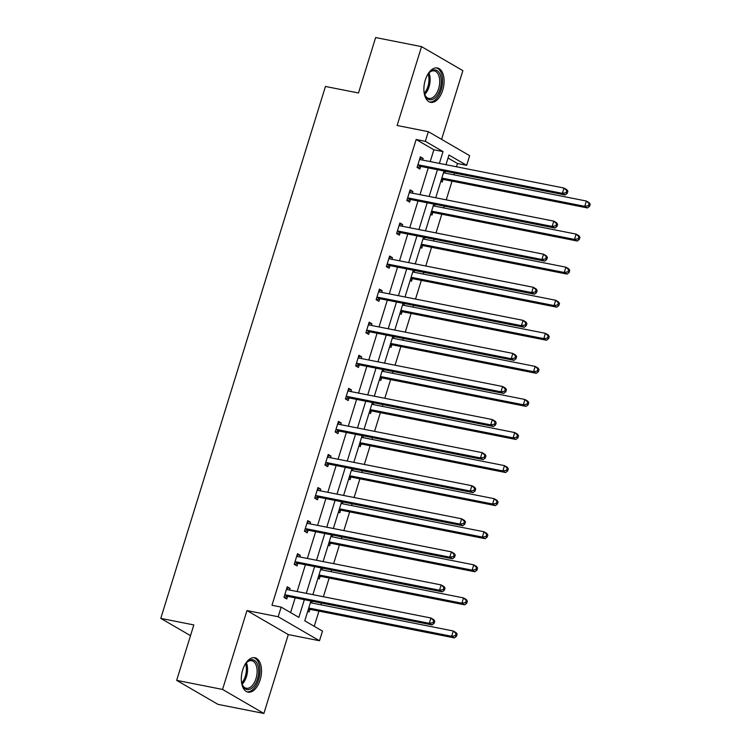 <?xml version="1.0" encoding="UTF-8"?>
<svg xmlns="http://www.w3.org/2000/svg" width="751" height="751" viewBox="0 0 751 751"><rect width="100%" height="100%" fill="white"/><g stroke="black" fill="none" stroke-linecap="round" stroke-linejoin="round"><path stroke-width="1.13" d="M242.704 669.883A17.526 9.697 -78.8 0 1 254.824 657.754A17.526 9.697 -78.8 0 1 260.128 680.002A17.526 9.697 -78.8 0 1 248.018 692.131A17.526 9.697 -78.8 0 1 242.704 669.883M425.282 80.075A17.526 9.697 -78.8 0 1 437.401 67.947A17.526 9.697 -78.8 0 1 442.705 90.195A17.526 9.697 -78.8 0 1 430.595 102.324A17.526 9.697 -78.8 0 1 425.282 80.075M441.588 139.376L462.869 70.641L421.536 46.628L397.119 125.492L428.323 131.669L469.657 155.673L466.671 165.323L448.967 155.035L445.972 164.704M176.663 680.359L222.549 689.437L263.883 713.45L217.997 704.372L176.663 680.359L193.824 624.926L160.78 618.383L325.446 86.459L358.48 92.993L375.641 37.55L421.536 46.628M456.477 166.778L457.49 163.511L466.671 165.323M314.228 626.315L318.94 611.107M320.893 604.799L321.437 603.044M323.39 596.735L329.173 578.035M331.125 571.727L331.67 569.971M333.622 563.663L339.414 544.963M341.367 538.655L341.912 536.89M343.864 530.591L349.647 511.882M351.609 505.573L352.144 503.818M354.096 497.509L359.889 478.809M361.841 472.501L362.386 470.746M364.338 464.437L370.13 445.737M372.083 439.429L372.627 437.673M374.58 431.365L380.363 412.665M382.315 406.357L382.86 404.601M384.812 398.293L390.604 379.593M392.557 373.285L393.102 371.529M395.054 365.221L400.837 346.521M402.789 340.212L403.334 338.457M405.287 332.149L411.079 313.449M413.031 307.14L413.576 305.375M415.528 299.076L421.32 280.367M423.273 274.059L423.817 272.303M425.77 265.995L431.553 247.295M433.505 240.987L434.05 239.231M436.002 232.923L441.795 214.223M443.747 207.914L444.292 206.159M446.244 199.85L452.027 181.151M453.98 174.842L454.524 173.087M310.923 600.96L304.775 620.824L322.489 631.112L319.504 640.753L278.17 616.749L281.156 607.099L298.86 617.388L304.343 599.664M263.883 713.45L288.3 634.586L319.504 640.753M160.78 618.383L190.501 635.646M297.189 554.707L300.287 555.327L297.499 553.703L294.214 564.301L297.011 565.925L297.743 563.55M300.287 555.327L299.78 556.96M317.664 488.563L320.771 489.173L317.973 487.549L314.697 498.157L317.485 499.772L318.217 497.406M320.771 489.173L320.255 490.816M338.138 422.419L341.245 423.029L338.448 421.405L335.171 432.003L337.959 433.627L338.692 431.262M341.245 423.029L340.738 424.672M358.612 356.265L361.719 356.885L358.922 355.261L355.645 365.859L358.434 367.483L359.175 365.108M361.719 356.885L361.212 358.527M379.086 290.121L382.193 290.731L379.405 289.116L376.12 299.715L378.917 301.339L379.649 298.964M382.193 290.731L381.686 292.374M399.57 223.976L402.667 224.587L399.879 222.963L396.594 233.57L399.391 235.185L400.123 232.819M402.667 224.587L402.16 226.229M420.044 157.823L423.151 158.442L420.353 156.818L417.068 167.417L419.865 169.041L420.598 166.666M423.151 158.442L422.635 160.085M290.599 612.591L295.171 597.843M297.124 591.535L305.404 564.771M307.356 558.462L315.645 531.699M317.598 525.39L325.878 498.626M327.83 492.318L336.119 465.554M338.072 459.246L346.361 432.482M348.314 426.174L356.594 399.401M358.546 393.092L366.835 366.328M368.788 360.02L377.068 333.256M379.02 326.948L387.309 300.184M389.262 293.876L397.551 267.112M399.504 260.804L407.784 234.04M409.736 227.731L418.025 200.968M419.978 194.659L428.258 167.886M430.21 161.578L433.862 149.787L416.157 139.498L271.975 605.287L281.156 607.099M409.802 190.904L412.909 191.514L410.112 189.89L406.835 200.489L409.624 202.113L410.365 199.747M412.909 191.514L412.402 193.157M389.328 257.049L392.435 257.659L389.638 256.035L386.361 266.643L389.149 268.257L389.882 265.892M392.435 257.659L391.928 259.302M368.854 323.193L371.961 323.812L369.163 322.188L365.887 332.787L368.675 334.411L369.408 332.036M371.961 323.812L371.445 325.446M348.38 389.337L351.477 389.957L348.689 388.333L345.404 398.931L348.201 400.555L348.933 398.18M351.477 389.957L350.97 391.6M327.896 455.491L331.003 456.101L328.215 454.477L324.93 465.085L327.727 466.7L328.459 464.334M331.003 456.101L330.496 457.744M307.422 521.635L310.529 522.245L307.741 520.631L304.455 531.229L307.243 532.853L307.985 530.478M310.529 522.245L310.022 523.888M286.948 587.78L290.055 588.399L287.257 586.775L283.981 597.374L286.769 598.998L287.502 596.623M290.055 588.399L289.548 590.042M416.157 139.498L425.338 141.319L428.323 131.669M288.3 634.586L246.966 610.572L222.549 689.437M246.966 610.572L278.17 616.749M439.391 163.399L443.043 151.599L425.338 141.319M306.295 593.356L314.585 566.592M316.537 560.284L324.817 533.51M326.769 527.202L335.059 500.438M337.011 494.13L345.3 467.366M347.253 461.058L355.533 434.294M357.485 427.986L365.775 401.222M367.727 394.913L376.007 368.15M377.96 361.841L386.249 335.077M388.201 328.769L396.49 301.996M398.443 295.687L406.723 268.924M408.675 262.615L416.965 235.852M418.917 229.543L427.197 202.779M429.15 196.471L437.439 169.707M444.019 171.012L435.74 197.776M433.787 204.084L425.498 230.848M423.545 237.156L415.256 263.92M413.303 270.229L405.024 296.992M403.071 303.301L394.782 330.065M392.829 336.373L384.55 363.137M382.597 369.445L374.308 396.218M372.355 402.527L364.066 429.29M362.113 435.599L353.834 462.363M351.881 468.671L343.592 495.435M341.639 501.743L333.36 528.507M331.407 534.815L323.118 561.579M321.165 567.887L312.876 594.651M457.49 163.511L448.037 158.02M312.078 601.194L311.89 603.015M309.844 609.605L309.112 611.971L307.76 611.192M322.32 568.122L322.123 569.943M320.086 576.533L319.353 578.899L318.002 578.12M332.552 535.041L332.364 536.871M330.327 543.452L329.586 545.827L328.234 545.038M342.794 501.968L342.597 503.799M340.56 510.38L339.827 512.755L338.476 511.966M353.036 468.896L352.839 470.717M350.801 477.307L350.069 479.682L348.717 478.894M363.268 435.824L363.08 437.645M361.034 444.235L360.302 446.61L358.95 445.822M373.51 402.752L373.313 404.573M371.276 411.163L370.543 413.529L369.192 412.75M383.742 369.68L383.554 371.501M381.517 378.091L380.776 380.457L379.424 379.677M393.984 336.608L393.787 338.429M391.75 345.019L391.018 347.384L389.666 346.605M404.226 303.526L404.029 305.357M401.992 311.937L401.259 314.312L399.907 313.524M414.458 270.454L414.27 272.284M412.224 278.865L411.492 281.24L410.14 280.452M424.7 237.382L424.503 239.203M422.466 245.793L421.733 248.168L420.382 247.379M434.932 204.31L434.745 206.131M432.707 212.721L431.966 215.096L430.614 214.307M445.174 171.237L444.977 173.059M442.94 179.649L442.208 182.014L440.856 181.235M433.862 149.787L443.043 151.599M443.982 171.125L445.484 171.416M433.749 204.197L435.251 204.488M423.508 237.269L425.01 237.569M413.275 270.341L414.777 270.642M403.034 303.413L404.536 303.714M392.792 336.486L394.303 336.786M382.559 369.558L384.061 369.858M372.318 402.639L373.82 402.93M362.085 435.711L363.587 436.002M351.844 468.784L353.345 469.084M341.602 501.856L343.113 502.156M331.369 534.928L332.871 535.228M321.128 568L322.63 568.3M310.895 601.072L312.397 601.373M418.851 164.957L421.64 166.581L565.174 194.978L562.386 193.354L418.851 164.957A2.244 1.84 -59.8 0 0 418.119 164.976L417.809 165.051M566.104 192.725L562.386 193.354L564.029 188.05L566.817 189.674L567.878 191.252L566.761 190.604L566.104 192.725L567.221 193.373L567.878 191.252M419.621 159.193L419.847 159.372A2.244 1.84 -59.8 0 0 420.485 159.653L564.029 188.05L566.761 190.604M421.64 166.581A2.244 1.84 -59.8 0 0 420.907 166.6L417.162 167.473M419.753 158.752L421.067 159.775M565.174 194.978L567.221 193.373M441.222 180.052L443.25 179.573A2.244 1.84 120.2 0 1 443.982 179.555L587.517 207.952L584.729 206.328L586.371 201.033L443.475 172.768M441.832 178.062L584.729 206.328L588.446 205.699L589.563 206.347L590.22 204.225L589.103 203.577L588.446 205.699M589.103 203.577L586.371 201.033L589.159 202.657L590.22 204.225M589.563 206.347L587.517 207.952M408.61 198.029L411.398 199.653L554.942 228.051L552.145 226.426L408.61 198.029A2.244 1.84 -59.8 0 0 407.877 198.048L407.568 198.123M555.862 225.798L552.145 226.426L553.787 221.123L556.585 222.747L557.636 224.324L556.519 223.676L555.862 225.798L556.979 226.445L557.636 224.324M409.379 192.265L409.614 192.444A2.244 1.84 -59.8 0 0 410.253 192.735L553.787 221.123L556.519 223.676M411.398 199.653A2.244 1.84 -59.8 0 0 410.666 199.672L406.929 200.545M409.52 191.824L410.835 192.847M554.942 228.051L556.979 226.445M398.368 231.101L401.165 232.726L544.7 261.123L541.912 259.499L398.368 231.101A2.244 1.84 -59.8 0 0 397.636 231.12L397.335 231.195M545.63 258.87L541.912 259.499L543.546 254.204L546.343 255.819L547.395 257.396L546.277 256.748L545.63 258.87L546.747 259.517L547.395 257.396M399.147 225.338L399.372 225.516A2.244 1.84 -59.8 0 0 400.011 225.807L543.546 254.204L546.277 256.748M401.165 232.726A2.244 1.84 -59.8 0 0 400.433 232.744L396.688 233.617M399.279 224.906L400.593 225.92M544.7 261.123L546.747 259.517M430.98 213.124L433.008 212.646A2.244 1.84 120.2 0 1 433.74 212.627L577.284 241.024L574.487 239.409L576.13 234.105L433.243 205.84M431.6 211.134L574.487 239.409L578.204 238.771L579.321 239.419L579.979 237.307L578.861 236.649L578.204 238.771M578.861 236.649L576.13 234.105L578.918 235.73L579.979 237.307M579.321 239.419L577.284 241.024M420.748 246.197L422.775 245.718A2.244 1.84 120.2 0 1 423.508 245.708L567.043 274.096L564.254 272.482L565.888 267.178L423.001 238.912M421.358 244.206L564.254 272.482L567.963 271.843L569.08 272.5L569.737 270.379L568.62 269.731L567.963 271.843M568.62 269.731L565.888 267.178L568.685 268.802L569.737 270.379M569.08 272.5L567.043 274.096M427.066 75.644A15.161 8.392 -78.8 0 1 429.253 72.65A15.161 8.392 -78.8 0 1 432.595 70.256A15.161 8.392 -78.8 0 1 441.269 81.483A15.161 8.392 -78.8 0 1 432.463 99.423A15.161 8.392 -78.8 0 1 424.859 94.879A15.161 8.392 -78.8 0 1 423.977 91.265M424.681 94.391A14.044 7.773 101.2 0 0 428.887 98.437A14.044 7.773 101.2 0 0 431.553 98.165A14.044 7.773 101.2 0 0 439.579 83.849A14.044 7.773 101.2 0 0 434.331 70.885A14.044 7.773 101.2 0 0 431.675 71.157A14.044 7.773 101.2 0 0 428.915 73.025M429.488 101.976A17.414 9.641 101.2 0 0 432.454 101.592A17.414 9.641 101.2 0 0 442.377 84.14A17.414 9.641 101.2 0 0 436.247 67.843M244.488 665.461A15.161 8.392 -78.8 0 1 246.675 662.457A15.161 8.392 -78.8 0 1 250.017 660.073A15.161 8.392 -78.8 0 1 258.691 671.291A15.161 8.392 -78.8 0 1 249.886 689.24A15.161 8.392 -78.8 0 1 242.282 684.687A15.161 8.392 -78.8 0 1 241.4 681.082M242.104 684.208A14.044 7.773 101.2 0 0 246.309 688.245A14.044 7.773 101.2 0 0 248.975 687.972A14.044 7.773 101.2 0 0 257.002 673.656A14.044 7.773 101.2 0 0 251.754 660.702A14.044 7.773 101.2 0 0 249.097 660.974A14.044 7.773 101.2 0 0 246.337 662.833M246.91 691.793A17.414 9.641 101.2 0 0 249.876 691.399A17.414 9.641 101.2 0 0 259.808 673.957A17.414 9.641 101.2 0 0 253.669 657.651M388.136 264.174L390.924 265.798L534.468 294.195L531.67 292.571L388.136 264.174A2.244 1.84 -59.8 0 0 387.403 264.192L387.094 264.268M535.388 291.942L531.67 292.571L533.313 287.276L536.101 288.9L537.162 290.468L536.045 289.82L535.388 291.942L536.505 292.59L537.162 290.468M388.905 258.41L389.14 258.588A2.244 1.84 -59.8 0 0 389.778 258.879L533.313 287.276L536.045 289.82M390.924 265.798A2.244 1.84 -59.8 0 0 390.191 265.816L386.446 266.689M389.037 257.978L390.351 258.992M534.468 294.195L536.505 292.59M410.506 279.269L412.534 278.799A2.244 1.84 120.2 0 1 413.266 278.781L556.81 307.178L554.013 305.554L555.656 300.25L412.759 271.984M411.126 277.288L554.013 305.554L557.73 304.925L558.847 305.573L559.504 303.451L558.387 302.803L557.73 304.925M558.387 302.803L555.656 300.25L558.444 301.874L559.504 303.451M558.847 305.573L556.81 307.178M377.894 297.255L380.691 298.87L524.226 327.267L521.429 325.643L377.894 297.255A2.244 1.84 -59.8 0 0 377.162 297.274L376.852 297.34M525.146 325.014L521.429 325.643L523.072 320.348L525.869 321.972L526.92 323.55L525.803 322.892L525.146 325.014L526.263 325.662L526.92 323.55M378.664 291.482L378.898 291.66A2.244 1.84 -59.8 0 0 379.537 291.951L523.072 320.348L525.803 322.892M380.691 298.87A2.244 1.84 -59.8 0 0 379.959 298.889L376.213 299.762M378.804 291.05L380.119 292.064M524.226 327.267L526.263 325.662M400.274 312.341L402.301 311.872A2.244 1.84 120.2 0 1 403.034 311.853L546.568 340.25L543.771 338.626L545.414 333.322L402.527 305.056M400.884 310.36L543.771 338.626L547.488 337.997L548.606 338.645L549.263 336.523L548.146 335.875L547.488 337.997M548.146 335.875L545.414 333.322L548.211 334.946L549.263 336.523M548.606 338.645L546.568 340.25M367.661 330.327L370.45 331.951L513.984 360.339L511.196 358.725L367.661 330.327A2.244 1.84 -59.8 0 0 366.929 330.346L366.619 330.412M514.914 358.086L511.196 358.725L512.839 353.421L515.627 355.045L516.688 356.622L515.571 355.974L514.914 358.086L516.031 358.743L516.688 356.622M368.431 324.554L368.657 324.732A2.244 1.84 -59.8 0 0 369.295 325.023L512.839 353.421L515.571 355.974M370.45 331.951A2.244 1.84 -59.8 0 0 369.717 331.961L365.972 332.843M368.563 324.122L369.877 325.136M513.984 360.339L516.031 358.743M390.032 345.413L392.06 344.944A2.244 1.84 120.2 0 1 392.792 344.925L536.327 373.322L533.539 371.698L535.181 366.394L392.285 338.128M390.651 343.432L533.539 371.698L537.256 371.069L538.373 371.717L539.03 369.595L537.913 368.948L537.256 371.069M537.913 368.948L535.181 366.394L537.969 368.018L539.03 369.595M538.373 371.717L536.327 373.322M357.42 363.4L360.208 365.024L503.752 393.421L500.955 391.797L357.42 363.4A2.244 1.84 -59.8 0 0 356.687 363.418L356.378 363.484M504.672 391.168L500.955 391.797L502.597 386.493L505.395 388.117L506.446 389.694L505.329 389.046L504.672 391.168L505.789 391.815L506.446 389.694M358.189 357.636L358.424 357.814A2.244 1.84 -59.8 0 0 359.062 358.096L502.597 386.493L505.329 389.046M360.208 365.024A2.244 1.84 -59.8 0 0 359.476 365.042L355.739 365.915M358.33 357.194L359.645 358.218M503.752 393.421L505.789 391.815M379.79 378.485L381.818 378.016A2.244 1.84 120.2 0 1 382.55 377.997L526.094 406.394L523.297 404.77L524.94 399.476L382.052 371.201M380.41 376.504L523.297 404.77L527.014 404.141L528.131 404.789L528.788 402.667L527.671 402.02L527.014 404.141M527.671 402.02L524.94 399.476L527.737 401.09L528.788 402.667M528.131 404.789L526.094 406.394M347.178 396.472L349.975 398.096L493.51 426.493L490.722 424.869L347.178 396.472A2.244 1.84 -59.8 0 0 346.446 396.49L346.145 396.566M494.44 424.24L490.722 424.869L492.356 419.565L495.153 421.189L496.204 422.766L495.087 422.118L494.44 424.24L495.557 424.888L496.204 422.766M347.957 390.708L348.182 390.886A2.244 1.84 -59.8 0 0 348.821 391.168L492.356 419.565L495.087 422.118M349.975 398.096A2.244 1.84 -59.8 0 0 349.243 398.114L345.498 398.988M348.089 390.267L349.403 391.29M493.51 426.493L495.557 424.888M369.558 411.567L371.585 411.088A2.244 1.84 120.2 0 1 372.318 411.069L515.853 439.466L513.064 437.842L514.698 432.548L371.811 404.282M370.168 409.577L513.064 437.842L516.782 437.213L517.899 437.861L518.547 435.74L517.43 435.092L516.782 437.213M517.43 435.092L514.698 432.548L517.495 434.172L518.547 435.74M517.899 437.861L515.853 439.466M336.946 429.544L339.734 431.168L483.278 459.565L480.48 457.941L336.946 429.544A2.244 1.84 -59.8 0 0 336.213 429.563L335.904 429.638M484.198 457.312L480.48 457.941L482.123 452.637L484.911 454.261L485.972 455.838L484.855 455.19L484.198 457.312L485.315 457.96L485.972 455.838M337.715 423.78L337.95 423.958A2.244 1.84 -59.8 0 0 338.588 424.249L482.123 452.637L484.855 455.19M339.734 431.168A2.244 1.84 -59.8 0 0 339.001 431.187L335.256 432.06M337.847 423.339L339.161 424.362M483.278 459.565L485.315 457.96M359.316 444.639L361.344 444.16A2.244 1.84 120.2 0 1 362.076 444.141L505.62 472.539L502.823 470.924L504.465 465.62L361.569 437.354M359.936 442.649L502.823 470.924L506.54 470.286L507.657 470.933L508.314 468.821L507.197 468.164L506.54 470.286M507.197 468.164L504.465 465.62L507.254 467.244L508.314 468.821M507.657 470.933L505.62 472.539M326.704 462.616L329.501 464.24L473.036 492.637L470.248 491.013L326.704 462.616A2.244 1.84 -59.8 0 0 325.972 462.635L325.662 462.71M473.956 490.384L470.248 491.013L471.881 485.719L474.679 487.333L475.73 488.91L474.613 488.263L473.956 490.384L475.073 491.032L475.73 488.91M327.474 456.852L327.708 457.03A2.244 1.84 -59.8 0 0 328.347 457.321L471.881 485.719L474.613 488.263M329.501 464.24A2.244 1.84 -59.8 0 0 328.769 464.259L325.023 465.132M327.614 456.42L328.929 457.434M473.036 492.637L475.073 491.032M349.084 477.711L351.111 477.232A2.244 1.84 120.2 0 1 351.844 477.223L495.378 505.611L492.581 503.996L494.224 498.692L351.337 470.426M349.694 475.721L492.581 503.996L496.298 503.358L497.415 504.015L498.073 501.893L496.955 501.246L496.298 503.358M496.955 501.246L494.224 498.692L497.021 500.316L498.073 501.893M497.415 504.015L495.378 505.611M316.471 495.688L319.259 497.312L462.794 525.709L460.006 524.085L316.471 495.688A2.244 1.84 -59.8 0 0 315.739 495.707L315.429 495.782M463.724 523.456L460.006 524.085L461.649 518.791L464.437 520.415L465.498 521.983L464.381 521.335L463.724 523.456L464.841 524.104L465.498 521.983M317.241 489.924L317.466 490.103A2.244 1.84 -59.8 0 0 318.105 490.394L461.649 518.791L464.381 521.335M319.259 497.312A2.244 1.84 -59.8 0 0 318.527 497.331L314.782 498.204M317.373 489.492L318.687 490.506M462.794 525.709L464.841 524.104M338.842 510.783L340.87 510.314A2.244 1.84 120.2 0 1 341.602 510.295L485.137 538.692L482.349 537.068L483.991 531.764L341.095 503.499M339.461 508.803L482.349 537.068L486.066 536.439L487.183 537.087L487.84 534.965L486.723 534.318L486.066 536.439M486.723 534.318L483.991 531.764L486.779 533.388L487.84 534.965M487.183 537.087L485.137 538.692M306.23 528.77L309.027 530.384L452.562 558.782L449.765 557.158L306.23 528.77A2.244 1.84 -59.8 0 0 305.497 528.788L305.188 528.854M453.482 556.529L449.765 557.158L451.407 551.863L454.205 553.487L455.256 555.064L454.139 554.407L453.482 556.529L454.599 557.176L455.256 555.064M306.999 522.996L307.234 523.175A2.244 1.84 -59.8 0 0 307.872 523.466L451.407 551.863L454.139 554.407M309.027 530.384A2.244 1.84 -59.8 0 0 308.285 530.403L304.549 531.276M307.14 522.565L308.454 523.578M452.562 558.782L454.599 557.176M328.6 543.855L330.628 543.386A2.244 1.84 120.2 0 1 331.36 543.367L474.904 571.764L472.107 570.14L473.75 564.836L330.862 536.571M329.22 541.875L472.107 570.14L475.824 569.511L476.941 570.159L477.598 568.038L476.481 567.39L475.824 569.511M476.481 567.39L473.75 564.836L476.547 566.461L477.598 568.038M476.941 570.159L474.904 571.764M295.988 561.842L298.785 563.466L442.32 591.854L439.532 590.239L295.988 561.842A2.244 1.84 -59.8 0 0 295.256 561.861L294.955 561.926M443.25 589.601L439.532 590.239L441.166 584.935L443.963 586.559L445.014 588.136L443.897 587.489L443.25 589.601L444.367 590.258L445.014 588.136M296.767 556.069L296.992 556.247A2.244 1.84 -59.8 0 0 297.631 556.538L441.166 584.935L443.897 587.489M298.785 563.466A2.244 1.84 -59.8 0 0 298.053 563.475L294.308 564.358M296.898 555.637L298.213 556.651M442.32 591.854L444.367 590.258M318.368 576.928L320.395 576.458A2.244 1.84 120.2 0 1 321.128 576.439L464.662 604.837L461.874 603.213L463.508 597.909L320.621 569.643M318.978 574.947L461.874 603.213L465.592 602.584L466.709 603.231L467.357 601.11L466.24 600.462L465.592 602.584M466.24 600.462L463.508 597.909L466.305 599.533L467.357 601.11M466.709 603.231L464.662 604.837M285.755 594.914L288.544 596.538L432.088 624.935L429.29 623.311L285.755 594.914A2.244 1.84 -59.8 0 0 285.023 594.933L284.713 594.999M433.008 622.682L429.29 623.311L430.933 618.007L433.721 619.631L434.782 621.208L433.665 620.561L433.008 622.682L434.125 623.33L434.782 621.208M286.525 589.15L286.76 589.328A2.244 1.84 -59.8 0 0 287.398 589.61L430.933 618.007L433.665 620.561M288.544 596.538A2.244 1.84 -59.8 0 0 287.811 596.557L284.066 597.43M286.657 588.709L287.971 589.732M432.088 624.935L434.125 623.33M308.126 610L310.154 609.53A2.244 1.84 120.2 0 1 310.886 609.512L454.43 637.909L451.633 636.285L453.275 630.99L310.388 602.715M308.745 608.019L451.633 636.285L455.35 635.656L456.467 636.304L457.124 634.182L456.007 633.534L455.35 635.656M456.007 633.534L453.275 630.99L456.064 632.605L457.124 634.182M456.467 636.304L454.43 637.909M418.119 164.976L420.907 166.6M443.25 179.573L441.654 178.654M443.982 179.555L441.776 178.278M407.877 198.048L410.666 199.672M397.636 231.12L400.433 232.744M433.008 212.646L431.421 211.726M433.74 212.627L431.534 211.35M422.775 245.718L421.18 244.798M423.508 245.708L421.292 244.422M428.952 72.988A14.044 7.773 -78.8 0 1 424.709 94.448M424.343 93.218A13.584 7.519 101.2 0 0 428.145 73.983M246.375 662.795A14.044 7.773 -78.8 0 1 242.132 684.255M241.766 683.025A13.584 7.519 101.2 0 0 245.568 663.8M387.403 264.192L390.191 265.816M412.534 278.799L410.938 277.87M413.266 278.781L411.06 277.495M377.162 297.274L379.959 298.889M402.301 311.872L400.705 310.942M403.034 311.853L400.818 310.567M366.929 330.346L369.717 331.961M392.06 344.944L390.464 344.014M392.792 344.925L390.586 343.639M356.687 363.418L359.476 365.042M381.818 378.016L380.231 377.086M382.55 377.997L380.344 376.711M346.446 396.49L349.243 398.114M371.585 411.088L369.99 410.168M372.318 411.069L370.102 409.793M336.213 429.563L339.001 431.187M361.344 444.16L359.748 443.24M362.076 444.141L359.87 442.865M325.972 462.635L328.769 464.259M351.111 477.232L349.515 476.312M351.844 477.223L349.628 475.937M315.739 495.707L318.527 497.331M340.87 510.314L339.274 509.385M341.602 510.295L339.396 509.009M305.497 528.788L308.285 530.403M330.628 543.386L329.041 542.457M331.36 543.367L329.154 542.081M295.256 561.861L298.053 563.475M320.395 576.458L318.8 575.529M321.128 576.439L318.912 575.153M285.023 594.933L287.811 596.557M310.154 609.53L308.558 608.601M310.886 609.512L308.68 608.226"/></g></svg>
